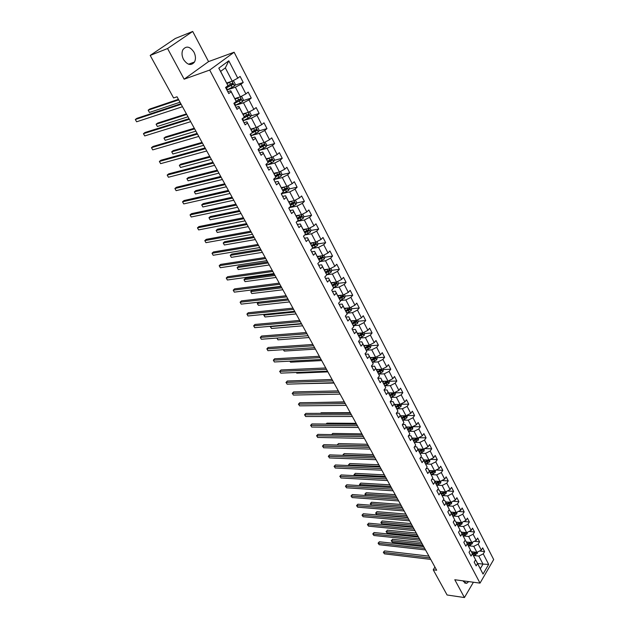 <?xml version="1.0" encoding="UTF-8"?>
<svg xmlns="http://www.w3.org/2000/svg" width="629" height="629" viewBox="0 0 629 629"><rect width="100%" height="100%" fill="white"/><g stroke="black" fill="none" stroke-linecap="round" stroke-linejoin="round"><path stroke-width="0.94" d="M183.526 59.48C187.497 65.149 191.161 65.982 194.518 61.996C195.918 59.087 195.737 55.808 193.968 52.168C189.997 46.412 186.302 45.587 182.897 49.699C181.545 52.616 181.757 55.879 183.526 59.48M463.141 580.858L463.471 581.573L466.734 583.295L468.676 581.605M192.71 31.45L167.566 48.535L184.14 79.191L208.553 61.603L192.71 31.45L175.294 38.487L150.189 55.431L173.596 97.967L177.04 96.787L436.668 570.244L433.224 569.803L447.085 594.987L464.43 597.55L473.409 582.242M208.553 61.603L234.122 52.231L493.686 559.566L480.013 583.122L209.701 70.063L234.122 52.231M226.692 83.012L232.219 81.149L225.339 67.901L220.622 71.391L227.957 85.654L225.567 87.47L228.775 93.587L231.15 91.763L236.221 101.473L233.862 103.313L237.023 109.352L239.366 107.496L244.359 117.065L242.047 118.928L245.161 124.88L247.464 123.001L252.386 132.436L250.106 134.323L253.18 140.188L255.445 138.286L260.304 147.587L258.055 149.498L261.082 155.277L263.315 153.358L268.103 162.526L265.894 164.46L268.882 170.16L271.075 168.218L275.801 177.26L273.623 179.21L276.563 184.832L278.726 182.866L283.38 191.782L281.242 193.756L284.143 199.299L286.274 197.317L290.865 206.108L288.758 208.105L291.62 213.569L293.719 211.564L298.248 220.236L296.165 222.249L298.987 227.643L301.055 225.622L305.521 234.177L303.477 236.205L306.26 241.528L308.296 239.484L312.707 247.92L310.687 249.972L313.431 255.217L315.443 253.165L319.791 261.491L317.802 263.559L320.515 268.732L322.488 266.657L326.781 274.873L324.816 276.957L327.497 282.059L329.439 279.968L333.677 288.074L331.742 290.181L334.384 295.221L336.303 293.114L340.486 301.11L338.583 303.225L341.185 308.202L343.08 306.079L347.2 313.973L345.329 316.104L347.892 321.01L349.763 318.879L353.828 326.671L351.981 328.818L354.52 333.661L356.36 331.507L360.378 339.204L358.554 341.358L361.062 346.139L362.87 343.977L366.841 351.572L365.04 353.742L367.517 358.467L369.302 356.289L373.217 363.79L371.448 365.968L373.885 370.63L375.647 368.445L379.515 375.843L377.77 378.045L380.175 382.644L381.913 380.443L385.734 387.755L384.012 389.964L386.395 394.509L388.109 392.292L391.875 399.509L390.177 401.734L392.527 406.216L394.218 403.999L397.937 411.122L396.262 413.355L398.589 417.79L400.256 415.557L403.928 422.594L402.277 424.834L404.573 429.214L406.216 426.965L409.849 433.924L408.221 436.172L410.485 440.497L412.105 438.248L415.69 445.112L414.086 447.376L416.319 451.646L417.923 449.381L421.469 456.174L419.881 458.439L422.09 462.661L423.671 460.389L427.17 467.095L425.605 469.368L427.791 473.535L429.348 471.263L432.807 477.883L431.258 480.171L433.42 484.291L434.954 482.003L438.374 488.544L436.848 490.84L438.987 494.913L440.497 492.617L443.877 499.088L442.376 501.384L444.483 505.409L445.977 503.106L449.318 509.498L447.832 511.802L449.916 515.78L451.394 513.468L454.696 519.79L453.226 522.101L455.286 526.033L456.74 523.713L460.003 529.964L458.557 532.283L460.593 536.16L462.032 533.84L465.256 540.012L463.825 542.34L465.837 546.176L467.261 543.849L470.445 549.95L469.037 552.286L471.027 556.083L472.426 553.748L475.579 559.779L474.187 562.114L476.153 565.864L477.537 563.529L483.041 574.065L488.67 564.386L483.001 564.111L478.826 556.075L473.558 555.478M227.957 85.654L218.813 68.144L228.807 60.801L237.778 78.185L240.113 76.416L243.226 82.47L234.751 85.292M488.67 564.386L483.245 553.882L484.605 551.586L482.679 547.851L481.319 550.139L478.213 544.124L479.581 541.836L477.639 538.054L476.255 540.342L473.118 534.249L474.51 531.969L472.544 528.148L471.145 530.428L467.968 524.264L469.376 521.991L467.386 518.123L465.971 520.395L462.755 514.168L464.186 511.896L462.166 507.988L460.735 510.253L457.48 503.955L458.926 501.69L456.89 497.728L455.435 499.992L452.149 493.616L453.611 491.359L451.551 487.357L450.081 489.606L446.755 483.158L448.241 480.91L446.15 476.861L444.656 479.101L441.291 472.576L442.8 470.335L440.685 466.238L439.176 468.471L435.763 461.867L437.289 459.634L435.158 455.482L433.625 457.715L430.173 451.032L431.722 448.807L429.56 444.609L428.003 446.826L424.512 440.064L426.085 437.847L423.899 433.601L422.318 435.811L418.788 428.962L420.376 426.761L418.159 422.46L416.563 424.661L412.994 417.727L414.597 415.533L412.357 411.177L410.737 413.371L407.12 406.358L408.756 404.172L406.483 399.761L404.848 401.947L401.176 394.839L402.835 392.669L400.539 388.203L398.872 390.373L395.161 383.187L396.844 381.017L394.517 376.504L392.834 378.658L389.076 371.377L390.774 369.231L388.423 364.655L386.709 366.801L382.904 359.426L384.633 357.288L382.243 352.657L380.514 354.795L376.661 347.326L378.406 345.195L375.993 340.509L374.239 342.632L370.339 335.068L372.109 332.953L369.663 328.204L367.886 330.311L363.932 322.653L365.732 320.554L363.255 315.742L361.447 317.834L357.445 310.081L359.269 307.99L356.761 303.115L354.921 305.199L350.872 297.344L352.72 295.268L350.18 290.331L348.317 292.399L344.212 284.434L346.084 282.374L343.513 277.373L341.626 279.425L337.466 271.358L339.369 269.314L336.759 264.251L334.848 266.287L330.626 258.11L332.56 256.089L329.918 250.947L327.976 252.968L323.699 244.689L325.657 242.676L322.984 237.471L321.01 239.476L316.678 231.087L318.667 229.09L315.955 223.814L313.957 225.803L309.562 217.296L311.583 215.315L308.831 209.976L306.803 211.942L302.352 203.316L304.397 201.359L301.613 195.941L299.553 197.891L295.04 189.148L297.124 187.214L294.293 181.718L292.202 183.644L287.626 174.783L289.741 172.865L286.871 167.298L284.748 169.209L280.109 160.222L282.256 158.327L279.355 152.674L277.192 154.561L272.491 145.456L274.669 143.577L271.72 137.853L269.534 139.717L264.762 130.478L266.979 128.623L263.983 122.812L261.766 124.66L256.931 115.288L259.172 113.456L256.145 107.567L253.88 109.391L248.982 99.885L251.254 98.077L248.18 92.101L245.892 93.902L240.915 84.255L243.226 82.47M236.221 101.473L230.741 90.757L227.792 91.724M226.896 90.01L235.364 87.211L240.364 96.835L234.837 98.604M230.741 90.757L231.15 91.763M240.915 84.255L235.364 87.211M245.892 93.902L240.364 96.835M244.359 117.065L238.91 106.411L235.961 107.323M235.262 105.373L243.47 102.81L248.392 112.3L242.857 113.967M238.91 106.411L239.366 107.496M248.982 99.885L243.47 102.81M253.88 109.391L248.392 112.3M252.386 132.436L246.969 121.837L244.021 122.702M243.557 120.516L251.451 118.189L256.31 127.545L250.774 129.118M246.969 121.837L247.464 123.001M256.931 115.288L251.451 118.189M261.766 124.66L256.31 127.545M260.304 147.587L254.91 137.043L251.962 137.861M251.679 135.479L259.329 133.348L264.117 142.579L258.574 144.057M254.91 137.043L255.445 138.286M264.762 130.478L259.329 133.348M269.534 139.717L264.117 142.579M268.103 162.526L262.741 152.037L259.785 152.808M259.659 150.245L267.089 148.302L271.814 157.399L266.271 158.791M262.741 152.037L263.315 153.358M272.491 145.456L267.089 148.302M277.192 154.561L271.814 157.399M275.801 177.26L270.462 166.827L267.506 167.542M267.506 164.822L274.747 163.045L279.402 172.016L273.859 173.321M270.462 166.827L271.075 168.218M280.109 160.222L274.747 163.045M284.748 169.209L279.402 172.016M283.38 191.782L278.081 181.404L275.125 182.08M275.219 179.21L282.295 177.582L286.887 186.436L281.344 187.654M278.081 181.404L278.726 182.866M287.626 174.783L282.295 177.582M292.202 183.644L286.887 186.436M290.865 206.108L285.59 195.784L282.625 196.413M282.814 193.41L289.741 191.924L294.27 200.651L288.719 201.791M285.59 195.784L286.274 197.317M295.04 189.148L289.741 191.924M299.553 197.891L294.27 200.651M298.248 220.236L292.996 209.968L290.032 210.55M290.291 207.428L297.085 206.068L301.558 214.678L296.007 215.739M292.996 209.968L293.719 211.564M302.352 203.316L297.085 206.068M306.803 211.942L301.558 214.678M305.521 234.177L300.3 223.963L297.344 224.498M297.651 221.259L304.334 220.024L308.745 228.516L303.194 229.499M300.3 223.963L301.055 225.622M309.562 217.296L304.334 220.024M313.957 225.803L308.745 228.516M312.707 247.92L307.51 237.762L304.546 238.257M304.908 234.916L311.481 233.791L315.829 242.173L310.278 243.069M307.51 237.762L308.296 239.484M316.678 231.087L311.481 233.791M321.01 239.476L315.829 242.173M319.791 261.491L314.618 251.38L311.662 251.836M312.283 248.353L318.533 247.378L322.826 255.641L317.275 256.467M314.618 251.38L315.443 253.165M323.699 244.689L318.533 247.378M327.976 252.968L322.826 255.641M326.781 274.873L321.631 264.817L318.675 265.234M319.666 261.617L325.492 260.776L329.73 268.937L324.179 269.692M321.631 264.817L322.488 266.657M330.626 258.11L325.492 260.776M334.848 266.287L329.73 268.937M333.677 288.074L328.558 278.073L325.602 278.45M326.718 274.739L332.364 274.008L336.539 282.059L330.996 282.736M328.558 278.073L329.439 279.968M337.466 271.358L332.364 274.008M341.626 279.425L336.539 282.059M340.486 301.11L335.391 291.156L332.434 291.494M333.512 287.72L339.141 287.06L343.269 295.009L337.718 295.614M335.391 291.156L336.303 293.114M344.212 284.434L339.141 287.06M348.317 292.399L343.269 295.009M347.2 313.973L342.137 304.066L339.18 304.373M340.21 300.536L345.832 299.939L349.905 307.785L344.362 308.328M342.137 304.066L343.08 306.079M350.872 297.344L345.832 299.939M354.921 305.199L349.905 307.785M353.828 326.671L348.788 316.819L345.84 317.079M346.831 313.179L352.429 312.66L356.454 320.405L350.911 320.884M348.788 316.819L349.763 318.879M357.445 310.081L352.429 312.66M361.447 317.834L356.454 320.405M360.378 339.204L355.361 329.399L352.405 329.627M353.356 325.673L358.955 325.217L362.925 332.859L357.382 333.276M355.361 329.399L356.36 331.507M363.932 322.653L358.955 325.217M367.886 330.311L362.925 332.859M366.841 351.572L361.848 341.814L358.9 342.011M359.812 338.001L365.386 337.608L369.309 345.156L363.774 345.51M361.848 341.814L362.87 343.977M370.339 335.068L365.386 337.608M374.239 342.632L369.309 345.156M373.217 363.79L368.248 354.08L365.3 354.245M366.172 350.172L371.739 349.842L375.615 357.303L370.08 357.587M368.248 354.08L369.302 356.289M376.661 347.326L371.739 349.842M380.514 354.795L375.615 357.303M379.515 375.843L374.577 366.188L371.629 366.322M372.462 362.194L378.013 361.927L381.834 369.294L376.315 369.522M374.577 366.188L375.647 368.445M382.904 359.426L378.013 361.927M386.709 366.801L381.834 369.294M385.734 387.755L380.82 378.147L377.872 378.241M378.666 374.066L384.209 373.862L387.983 381.135L382.463 381.3M380.82 378.147L381.913 380.443M389.076 371.377L384.209 373.862M392.834 378.658L387.983 381.135M391.875 399.509L386.984 389.949L384.044 390.019M384.799 385.797L390.334 385.648L394.061 392.826L388.541 392.936M386.984 389.949L388.109 392.292M395.161 383.187L390.334 385.648M398.872 390.373L394.061 392.826M397.937 411.122L393.07 401.609L390.239 401.648M390.853 397.379L396.372 397.284L400.06 404.376L394.548 404.431M393.07 401.609L394.218 403.999M401.176 394.839L396.372 397.284M404.848 401.947L400.06 404.376M403.928 422.594L399.085 413.127L396.427 413.135M396.828 408.819L402.34 408.779L405.98 415.785L400.476 415.785M399.085 413.127L400.256 415.557M407.12 406.358L402.34 408.779M410.737 413.371L405.98 415.785M409.849 433.924L405.029 424.504L402.536 424.489M402.741 420.117L408.237 420.133L411.83 427.052L406.334 427.005M405.029 424.504L406.216 426.965M412.994 417.727L408.237 420.133M416.563 424.661L411.83 427.052M415.69 445.112L410.894 435.74L408.559 435.7M408.567 431.282L414.063 431.352L417.617 438.193L412.121 438.091M410.894 435.74L412.105 438.248M418.788 428.962L414.063 431.352M422.318 435.811L417.617 438.193M421.469 456.174L416.689 446.842L414.503 446.779M414.33 442.313L419.818 442.439L423.325 449.192L417.837 449.035M416.689 446.842L417.923 449.381M424.512 440.064L419.818 442.439M428.003 446.826L423.325 449.192M427.17 467.095L422.421 457.802L420.369 457.731M420.023 453.218L425.503 453.383L428.97 460.058L423.49 459.862M422.421 457.802L423.671 460.389M430.173 451.032L425.503 453.383M433.625 457.715L428.97 460.058M432.807 477.883L428.074 468.644L426.163 468.558M425.644 463.99L431.124 464.202L434.545 470.799L429.072 470.547M428.074 468.644L429.348 471.263M435.763 461.867L431.124 464.202M439.176 468.471L434.545 470.799M438.374 488.544L433.672 479.345L431.879 479.259M435.512 470.319L435.189 472.528L431.203 474.62L436.675 474.895L440.056 481.413L434.592 481.114M433.672 479.345L434.954 482.003M441.291 472.576L436.675 474.895M444.656 479.101L440.056 481.413M443.877 499.088L439.191 489.928L437.525 489.826M441.015 480.933L440.67 483.072L436.699 485.148L442.163 485.462L445.505 491.902L440.048 491.564M439.191 489.928L440.497 492.617M446.755 483.158L442.163 485.462M450.081 489.606L445.505 491.902M449.318 509.498L444.656 500.385L443.099 500.275M446.456 491.422L446.079 493.49L442.132 495.55L447.581 495.904L450.883 502.264L445.434 501.879M444.656 500.385L445.977 503.106M452.149 493.616L447.581 495.904M455.435 499.992L450.883 502.264M454.696 519.79L450.049 510.717L448.603 510.606M447.534 505.826L452.943 506.227L456.206 512.517L450.765 512.085M450.049 510.717L451.394 513.468M457.48 503.955L452.943 506.227M460.735 510.253L456.206 512.517M460.003 529.964L455.388 520.938L454.036 520.82M452.864 515.984L458.234 516.425L461.466 522.644L456.033 522.172M455.388 520.938L456.74 523.713M462.755 514.168L458.234 516.425M465.971 520.395L461.466 522.644M465.256 540.012L460.656 531.033L459.414 530.915M458.124 526.025L463.471 526.504L466.663 532.653L461.238 532.142M460.656 531.033L462.032 533.84M467.968 524.264L463.471 526.504M471.145 530.428L466.663 532.653M470.445 549.95L465.869 541.011L464.713 540.893M463.329 535.955L468.652 536.474L471.805 542.552L466.443 542.009M465.869 541.011L467.261 543.849M473.118 534.249L468.652 536.474M476.255 540.342L471.805 542.552M475.579 559.779L471.019 550.878L469.957 550.76M468.471 545.775L473.763 546.334L476.884 552.341L471.514 551.751M471.019 550.878L472.426 553.748M478.213 544.124L473.763 546.334M481.319 550.139L476.884 552.341M483.041 574.065L476.114 560.636L475.139 560.518M477.6 563.474L483.001 564.111L480.32 568.679M476.114 560.636L477.537 563.529M483.245 553.882L478.826 556.075M167.566 48.535L150.189 55.431M184.14 79.191L209.701 70.063M480.013 583.122L454.798 579.741L464.43 597.55M434.93 567.075L433.224 569.803M228.807 60.801L225.339 67.901M220.622 71.391L218.813 68.144M237.778 78.185L232.219 81.149M484.605 551.586L479.518 551.035M479.581 541.836L474.321 541.302M474.51 531.969L469.061 531.458M469.376 521.991L463.738 521.512M464.186 511.896L458.344 511.448M458.926 501.69L452.888 501.266M453.611 491.359L447.353 490.974M448.241 480.91L441.747 480.564M442.8 470.335L436.07 470.036M437.289 459.634L430.307 459.382M431.722 448.807L424.473 448.611M426.085 437.847L418.599 437.713L418.387 440.096L417.389 438.185M420.376 426.761L412.883 426.698M414.597 415.533L407.105 415.541M408.756 404.172L401.247 404.25M402.835 392.669L395.319 392.818M396.844 381.017L389.32 381.253M390.774 369.231L383.25 369.538M384.633 357.288L377.101 357.681M378.406 345.195L370.874 345.667M372.109 332.953L364.561 333.512M365.732 320.554L358.176 321.199M359.269 307.99L351.713 308.721M352.72 295.268L345.156 296.094L344.315 294.466M342.514 296.377L342.058 296.432M346.084 282.374L338.481 283.302M335.839 283.624L335.06 283.718M339.369 269.314L331.719 270.344M329.061 270.698L327.89 270.855M332.56 256.089L324.855 257.214M322.182 257.607L320.507 257.859M325.657 242.676L317.912 243.918M315.176 244.359L312.975 244.712M318.667 229.09L310.868 230.442M308.037 230.937L305.285 231.417M311.583 215.315L303.721 216.793M300.67 217.367L297.423 217.98M304.397 201.359L296.487 202.963M292.996 203.662L290.016 204.268M297.124 187.214L289.143 188.944M285.086 189.824L282.736 190.328M289.741 172.865L281.698 174.728M276.988 175.829L275.337 176.206M282.256 158.327L274.15 160.332M268.693 161.684L267.828 161.897M274.669 143.577L266.499 145.731M266.979 128.623L258.731 130.934M259.172 113.456L250.853 115.933M251.254 98.077L242.865 100.719M428.923 556.122L384.594 550.925L383.604 552.396L429.89 557.884M384.437 553.85L383.336 552.293L384.437 553.85L430.716 559.401M383.336 552.293L384.594 550.925M473.228 551.94L471.829 552.419M477.615 551.979L477.262 553.528L473.448 555.517M421.375 542.355L392.457 539.281L391.49 540.72L392.307 542.174L423.113 545.532M475.736 552.215L472.442 553.599M472.835 554.346L474.966 553.614L476.46 552.293M476.279 552.812L472.489 553.685M422.303 544.046L391.49 540.72L392.457 539.281M392.307 542.174L391.207 540.641M423.726 546.648L379.366 541.781L378.359 543.244L424.685 548.394M379.201 544.722L378.092 543.157L379.201 544.722L425.526 549.927M378.092 543.157L379.366 541.781M418.474 537.072L374.074 532.535L373.052 533.997L419.425 538.801M373.909 535.491L372.793 533.919L373.909 535.491L420.274 540.35M372.793 533.919L374.074 532.535M468.157 542.182L466.734 542.67M472.591 542.167L472.214 543.802L468.377 545.807M416.256 533.03L387.315 530.168L386.332 531.607L387.165 533.07L418.002 536.199M470.696 542.442L467.363 543.865M467.756 544.62L469.902 543.881L471.388 542.513M471.215 543.071L467.41 543.967M417.176 534.697L386.332 531.607L387.315 530.168M387.165 533.07L386.057 531.529M463.03 532.315L461.592 532.81M467.512 532.236L467.103 533.974L463.243 535.987M411.091 523.595L382.118 520.954L381.127 522.385L381.96 523.871L412.828 526.772M465.602 532.559L462.221 534.021M462.614 534.784L464.776 534.037L466.27 532.621M466.097 533.227L462.284 534.139M411.995 525.246L381.127 522.385L382.118 520.954M381.96 523.871L380.852 522.329M413.167 527.393L368.728 523.194L367.698 524.657L414.102 529.099M368.555 526.159L367.438 524.586L368.555 526.159L414.959 530.664M367.438 524.586L368.728 523.194M407.796 517.596L363.318 513.751L362.28 515.206L408.724 519.287M363.145 516.731L362.029 515.159L363.145 516.731L409.589 520.867M362.029 515.159L363.318 513.751M402.363 507.697L357.854 504.206L356.8 505.661L403.283 509.364M357.681 507.194L356.557 505.622L357.681 507.194L404.156 510.96M356.557 505.622L357.854 504.206M457.849 522.329L456.379 522.841M462.37 522.196L461.938 524.02L458.061 526.048M405.862 514.066L376.865 511.644L375.859 513.075L376.708 514.569L407.6 517.235M460.452 522.557L457.016 524.067M457.425 524.83L460.923 523.265L461.081 522.613M460.923 523.265L457.086 524.193M406.751 515.694L375.859 513.075L376.865 511.644M376.708 514.569L375.599 513.02M452.605 512.234L451.119 512.753M457.149 512.045L456.709 513.964L452.809 516M400.571 504.427L371.558 502.233L370.536 503.656L371.393 505.173L402.308 507.595M455.247 512.438L451.764 513.995M452.165 514.774L455.687 513.185L455.828 512.486M455.687 513.185L451.834 514.137M401.459 506.038L370.284 503.625L371.558 502.233M371.393 505.173L370.284 503.625M447.298 502.013L445.788 502.555M451.834 501.793L451.425 503.782L447.502 505.834M395.232 494.677L366.196 492.719L365.158 494.142L365.936 495.51M449.979 502.201L446.441 503.805M446.849 504.592L450.388 502.996L450.513 502.241M450.388 502.996L446.527 503.963M396.105 496.273L364.914 494.119L366.196 492.719M365.889 495.51L364.914 494.119M441.935 491.681L440.394 492.232M389.831 484.825L360.771 483.103L359.725 484.527L360.354 485.643M444.609 491.886L441.055 493.498M441.472 494.292L445.025 492.68L445.128 491.878M445.025 492.68L441.149 493.679M390.688 486.398L359.481 484.511L360.771 483.103M360.244 485.635L359.481 484.511M436.502 481.224L434.946 481.79M384.366 474.864L355.291 473.385L354.229 474.801L354.717 475.666M439.27 481.374L435.606 483.064M436.031 483.874L439.608 482.246L439.663 481.389M439.608 482.246L435.716 483.261M385.215 476.42L353.993 474.801L355.291 473.385M354.528 475.65L353.993 474.801M431.014 470.641L429.426 471.223M378.839 464.792L349.748 463.557L348.678 464.973L349.016 465.57M433.845 470.767L430.102 472.513M430.527 473.33L434.12 471.687L434.12 470.783M434.12 471.687L430.212 472.733M379.68 466.325L348.442 464.988L349.748 463.557M348.765 465.562L348.442 464.988M425.456 459.933L423.844 460.53M429.937 459.571L429.654 461.859L425.636 463.966M373.249 454.602L344.142 453.627L343.245 455.365M424.952 462.661L428.569 461.01L428.286 460.074L424.52 461.835M428.569 461.01L424.646 462.071M374.082 456.111L342.836 455.066L344.142 453.627M419.842 449.09L418.191 449.704M424.3 448.697L424.048 451.072L420.007 453.187M367.603 444.302L338.481 443.587L337.411 445.041M419.315 451.866L422.947 450.199L422.657 449.263L418.883 451.032M422.947 450.199L419.016 451.284M368.421 445.788L337.16 445.025L338.481 443.587M414.149 438.122L412.475 438.759M418.387 440.096L414.314 442.281M361.887 433.876L332.749 433.428L331.813 434.608M413.615 440.945L417.263 439.262L416.956 438.319L413.174 440.096M417.263 439.262L413.308 440.371M331.648 434.6L332.749 433.428M408.394 427.028L406.68 427.673M412.813 426.556L412.632 429.088L408.543 431.242M356.108 423.333L326.954 423.16L326.239 424.048M407.836 429.89L411.508 428.184L411.193 427.24L407.395 429.033M411.508 428.184L407.545 429.316M326.097 424.048L326.954 423.16M402.568 415.785L400.822 416.453M406.971 415.282L407.333 415.981L406.821 417.9L402.709 420.062M350.259 412.671L321.097 412.773L320.625 413.355M401.994 418.694L405.681 416.98L405.351 416.028L401.546 417.829M405.681 416.98L401.703 418.136M320.546 413.355L321.097 412.773M396.679 404.408L394.894 405.1M401.05 403.873L401.459 404.651L400.94 406.578L396.805 408.756M344.346 401.884L314.964 402.529M396.081 407.364L399.785 405.634L399.446 404.675L395.617 406.491M399.785 405.634L395.79 406.821M390.711 392.897L388.895 393.605M395.059 392.315L395.507 393.18L394.981 395.114L390.821 397.308M390.09 395.9L393.817 394.155L393.463 393.188L389.626 395.012M393.817 394.155L389.807 395.358M384.673 381.237L382.817 381.968M388.989 380.616L389.485 381.575L388.95 383.501L384.759 385.719M384.028 384.288L387.779 382.526L387.401 381.559L383.556 383.391M387.779 382.526L383.753 383.761M302.738 383.682L334.015 383.053M376.81 369.498L376.394 369.663M378.564 369.427L376.661 370.182M382.849 368.775L383.391 369.821L382.849 371.755L378.627 373.98M377.887 372.533L381.654 370.756L381.268 369.781L377.416 371.629M381.654 370.756L377.62 372.014M296.401 372.478L296.786 373.154L327.89 371.881M296.786 373.154L296.22 372.486M370.63 357.563L370.166 357.744M372.384 357.469L370.426 358.247M376.629 356.777L377.219 357.917L376.669 359.851L372.415 362.1M371.676 360.637L375.466 358.837L375.057 357.862L371.189 359.709M375.466 358.837L371.409 360.126M290 361.148L290.582 362.178L321.686 360.566M290.582 362.178L289.749 361.156M364.364 345.47L363.861 345.675M366.125 345.36L364.12 346.17M370.332 344.629L370.968 345.864L370.41 347.806L366.125 350.07M365.378 348.584L369.192 346.768L368.767 345.785L364.891 347.648M369.192 346.768L365.119 348.089M283.514 349.677L284.308 351.068L315.412 349.119M284.308 351.068L283.27 349.693M358.027 333.228L357.476 333.449M359.788 333.095L357.728 333.936M363.955 332.332L364.639 333.661L364.073 335.603L359.757 337.883M359.01 336.373L362.839 334.542L362.398 333.559L358.514 335.43M362.839 334.542L358.75 335.894M276.957 338.064L277.955 339.833L309.059 337.537M277.955 339.833L276.902 338.072M351.611 320.821L351.013 321.065M353.372 320.672L351.257 321.537M357.492 319.87L358.231 321.301L357.657 323.243L353.301 325.547M352.554 324.014L356.407 322.166L355.951 321.175L352.051 323.054M356.407 322.166L352.303 323.542M301.59 323.919L270.494 326.632L271.531 328.472L302.628 325.814M270.84 326.27L270.36 326.86L271.531 328.472M396.875 497.681L352.326 494.559L351.265 496.006L397.78 499.332M352.154 497.563L351.029 495.982L352.154 497.563L398.668 500.943M351.029 495.982L352.326 494.559M391.317 487.554L346.744 484.802L345.667 486.248L392.213 489.181M346.563 487.821L345.439 486.233L346.563 487.821L393.109 490.817M345.439 486.233L346.744 484.802M385.703 477.301L341.099 474.942L340.006 476.381L386.583 478.913M340.918 477.969L340.006 476.381L340.918 477.969L387.488 480.564M339.786 476.381L341.099 474.942M380.018 466.938L335.391 464.973L334.282 466.404L380.883 468.526M335.202 468.007L334.282 466.404L335.202 468.007L381.803 470.193M334.07 466.419L335.391 464.973M374.271 456.457L329.62 454.885L328.495 456.316L375.12 458.014M329.431 457.936L328.495 456.316L329.431 457.936L376.048 459.705M328.291 456.339L329.62 454.885M368.452 445.843L323.778 444.687L322.646 446.11L369.294 447.384M323.589 447.754L322.646 446.11L323.589 447.754L370.229 449.098M322.441 446.158L323.778 444.687M362.563 435.111L317.873 434.38L316.725 435.795L363.397 436.628M317.676 437.454L316.725 435.795L317.676 437.454L364.348 438.358M316.536 435.85L317.873 434.38M356.612 424.253L311.905 423.946L310.742 425.361L357.429 425.739M311.709 427.044L310.742 425.361L311.709 427.044L358.388 427.492M310.553 425.432L311.905 423.946M350.581 413.261L305.867 413.402L304.688 414.81L351.383 414.723M305.663 416.508L304.688 414.81L305.663 416.508L352.358 416.5M304.507 414.896L305.867 413.402M344.488 402.143L299.758 402.733L298.563 404.132L345.274 403.582M299.553 405.847L298.563 404.132L299.553 405.847L346.257 405.375M298.398 404.235L299.758 402.733M338.316 390.892L293.578 391.938L292.367 393.329L339.086 392.299M293.366 395.067L292.367 393.329L293.366 395.067L340.085 394.116M292.21 393.455L293.578 391.938M332.065 379.499L287.327 381.017L286.109 382.408L332.82 380.875M287.115 384.162L286.109 382.408L287.115 384.162L333.834 382.715M285.951 382.542L287.327 381.017M325.743 367.965L281.006 369.97L279.763 371.354L326.482 369.317M280.786 373.131L279.763 371.354L280.786 373.131L327.505 371.181M279.622 371.511L281.006 369.97M319.343 356.297L274.606 358.797L273.348 360.165L320.067 357.618M274.386 361.974L273.348 360.165L274.386 361.974L321.104 359.505M312.865 344.48L268.135 347.483L266.861 348.851L313.572 345.769M267.907 350.675L266.861 348.851L267.907 350.675L314.618 347.68M306.307 332.521L261.578 336.043L260.296 337.403L306.991 333.779M261.349 339.243L260.296 337.403L261.349 339.243L308.053 335.713M299.663 320.405L254.949 324.462L253.644 325.814L300.332 321.631M254.714 327.678L253.644 325.814L254.714 327.678L301.409 323.589M292.933 308.139L248.243 312.747L246.922 314.083L293.594 309.334M247.999 315.978L246.922 314.083L247.999 315.978L294.679 311.316M286.124 295.724L241.45 300.882L240.113 302.219L286.761 296.88M241.206 304.129L240.113 302.219L241.206 304.129L287.862 298.893M279.229 283.144L234.578 288.876L233.217 290.205L279.842 284.269M234.326 292.139L233.217 290.205L234.326 292.139L280.959 286.305M272.239 270.407L227.619 276.721L226.243 278.042L272.837 271.492M227.368 279.999L226.243 278.042L227.368 279.999L273.969 273.552M265.163 257.505L220.575 264.416L219.183 265.729L265.745 258.55M220.315 267.71L219.183 265.729L220.315 267.71L266.885 260.642M258 244.429L213.443 251.962L212.028 253.259L258.558 245.444M213.184 255.272L212.028 253.259L213.184 255.272L259.714 247.559M250.735 231.189L206.226 239.35L204.795 240.64L251.27 232.164M205.958 242.668L204.795 240.64L205.958 242.668L252.449 234.303M243.376 217.768L198.913 226.582L197.459 227.855L243.895 218.703M198.638 229.915L197.459 227.855L198.638 229.915L245.082 220.873M235.922 204.181L191.507 213.648L190.037 214.914L236.418 205.07M191.232 216.997L190.037 214.914L191.232 216.997L237.62 207.271M228.374 190.406L184.014 200.549L182.52 201.807L228.838 191.255M183.731 203.914L182.52 201.807L183.731 203.914L230.057 193.48M220.716 176.442L176.419 187.285L174.901 188.527L221.156 177.252M176.128 190.666L174.901 188.527L176.128 190.666L222.399 179.509M212.956 162.29L168.721 173.848L167.188 175.082L213.373 163.053M168.43 177.244L167.188 175.082L168.43 177.244L214.631 165.341M205.093 147.949L160.93 160.238L159.373 161.456L205.486 148.664M160.639 163.65L159.373 161.456L160.639 163.65L206.752 150.984M197.121 133.411L153.036 146.455L151.463 147.658L197.482 134.079M152.737 149.883L151.463 147.658L152.737 149.883L198.772 136.43M189.038 118.677L145.04 132.483L143.443 133.67L189.376 119.29M144.733 135.927L143.443 133.67L144.733 135.927L190.681 121.68M345.117 308.257L344.464 308.524M346.878 308.084L344.7 308.988M350.943 307.251L351.737 308.776L351.155 310.726L346.768 313.045M346.013 311.497L349.889 309.625L349.417 308.627L345.51 310.522M349.889 309.625L345.769 311.033M295.072 312.031L263.983 315.105L265.029 316.969L296.117 313.942M264.762 314.303L263.858 315.349L265.029 316.969M338.544 295.528L337.828 295.827M340.297 295.331L338.064 296.275M345.164 296.094L344.566 298.044L340.147 300.387M339.393 298.814L343.285 296.927L342.797 295.929L338.874 297.832M343.285 296.927L339.157 298.366M288.467 299.994L257.395 303.445L258.456 305.324L289.529 301.928M258.645 302.172L257.277 303.705L258.456 305.324M331.884 282.625L331.106 282.956M333.645 282.413L331.334 283.396M337.6 281.509L338.496 283.247L337.899 285.204L333.441 287.563M281.179 286.706L252.032 290.339L250.719 291.644L251.797 293.546L282.861 289.772M332.678 285.967L336.601 284.064L336.09 283.058L332.159 284.968M336.601 284.064L332.45 285.527M281.784 287.807L250.719 291.644L251.797 293.546M325.146 269.558L324.305 269.92M325.885 272.947L329.824 271.028L329.297 270.014L327.756 270.918L326.923 269.322L324.525 270.344M330.791 268.386L331.75 270.234L331.137 272.192L326.64 274.574M274.433 274.401L245.294 278.403L243.973 279.701L245.058 281.627L276.107 277.452M327.756 270.918L325.358 271.94M329.824 271.028L325.665 272.522M275.022 275.471L243.973 279.701L245.058 281.627M320.082 256.05L317.614 257.119M318.321 256.31L317.401 256.711M323.896 255.091L324.91 257.049L324.289 259.006L319.752 261.412M267.6 261.939L238.485 266.326L237.141 267.608L238.242 269.558L269.275 264.99M318.989 259.761L322.968 257.811L322.425 256.797L318.463 258.739M321.899 257.969L318.785 259.352M268.166 262.977L237.141 267.608L238.242 269.558M313.171 242.605L310.616 243.722M311.418 242.888L310.411 243.329M316.906 241.615L317.983 243.682L317.354 245.648L312.385 248.243M260.681 249.328L231.582 254.092L230.222 255.374L231.338 257.347L262.348 252.363M312.008 246.403L316.025 244.422L315.467 243.399L311.473 245.365M316.025 244.422L311.811 246.002M261.232 250.326L230.222 255.374L231.338 257.347M306.174 228.972L303.532 230.143M304.428 229.278L303.327 229.766M309.822 227.957L310.962 230.143L310.317 232.109L304.68 235.01M253.676 236.551L224.6 241.717L223.224 242.983L224.349 244.98L255.335 239.578M304.923 232.864L308.988 230.851L308.407 229.821L304.397 231.802M308.988 230.851L304.743 232.471M254.21 237.518L223.224 242.983L224.349 244.98M299.089 215.149L296.345 216.384M297.352 215.48L296.149 216.014M302.643 214.112L303.846 216.423L303.194 218.389L296.802 221.636M246.584 223.617L217.532 229.184L216.132 230.442L217.272 232.463L248.235 226.629M297.745 219.144L301.849 217.091L301.26 216.062L297.226 218.066M301.849 217.091L297.58 218.766M247.095 224.545L216.132 230.442L217.272 232.463M291.911 201.138L289.057 202.436M290.189 201.492L288.876 202.082M295.371 200.077L296.636 202.514L295.968 204.48L288.758 208.105M239.397 210.518L210.377 216.502L208.962 217.744L210.117 219.788L241.049 213.522M290.472 205.235L294.624 203.151L294.01 202.113L289.953 204.142M293.641 202.373L293.57 203.364L290.307 204.873M239.885 211.399L208.962 217.744L210.117 219.788M284.638 186.931L281.674 188.291M282.94 187.3L281.501 187.961M287.996 185.854L289.324 188.417L288.648 190.383L281.391 194.047M232.125 197.247L203.128 203.654L201.689 204.889L202.86 206.965L233.76 200.234M283.097 191.145L287.296 189.022L286.659 187.977L282.578 190.029M286.281 188.236L286.242 189.25L282.94 190.791M232.588 198.088L201.689 204.889L202.86 206.965M277.271 172.519L274.189 173.958M275.612 172.912L274.024 173.643M280.518 171.434L281.91 174.123L281.226 176.096L273.922 179.792M224.75 183.802L195.792 190.65L194.337 191.869L195.517 193.968L226.385 186.782M275.62 176.851L279.866 174.697L279.213 173.651L275.109 175.719M278.82 173.911L278.82 174.933L275.471 176.521M225.19 184.612L194.337 191.869L195.517 193.968M269.817 157.903L266.602 159.428M268.206 158.304L266.444 159.121M272.892 156.833L274.401 159.64L273.701 161.606L266.358 165.348M217.28 170.184L188.362 177.472L186.884 178.691L188.087 180.814L218.908 173.148M268.033 162.368L272.333 160.167L271.657 159.121L267.529 161.213M271.256 159.381L271.288 160.426L267.899 162.054M217.705 170.946L186.884 178.691L188.087 180.814M262.269 143.074L258.904 144.694M260.713 143.491L258.755 144.403M265.006 142.107L266.782 144.945L266.075 146.919L258.684 150.693M209.716 156.385L180.838 164.138L179.336 165.333L180.554 167.487L211.336 159.341M260.005 147.839L264.691 145.441L263.999 144.387L259.832 146.502M263.582 144.654L263.653 145.716L260.217 147.383M210.11 157.108L179.336 165.333L180.554 167.487M254.619 128.025L251.105 129.747M253.141 128.45L250.963 129.48M257.009 127.176L257.56 127.16L259.054 130.046L258.338 132.027L250.9 135.84M202.051 142.406L173.219 150.622L171.693 151.809L172.928 153.995L203.662 145.346M251.183 133.434L256.947 130.51L256.239 129.448L252.032 131.595M255.806 129.723L255.909 130.793L252.135 132.648M202.42 143.082L171.693 151.809L172.928 153.995M246.89 112.756L243.187 114.596M245.507 113.173L243.053 114.344M248.919 112.017L249.697 112.009L251.223 114.942L250.491 116.915L243.006 120.776M194.282 128.245L165.498 136.933L163.957 138.113L165.199 140.322L195.886 131.162M242.079 118.905L249.092 115.359L248.361 114.297L244.115 116.475M247.912 114.58L247.905 115.783L243.03 118.142M194.628 128.874L163.957 138.113L165.199 140.322M239.059 97.251L235.16 99.225M237.801 97.652L235.042 98.997M240.726 96.646L241.733 96.646L243.274 99.618L242.535 101.599L235.01 105.491M186.412 113.888L157.675 123.072L156.11 124.235L157.376 126.476L188 116.79M234.027 103.62L241.119 99.995L240.372 98.926L236.079 101.143M239.908 99.217L239.924 100.451L233.894 103.376M186.734 114.47L156.11 124.235L157.376 126.476M180.845 103.73L136.941 118.331L135.314 119.502L181.152 104.296M136.627 121.79L135.314 119.502L136.627 121.79L182.481 106.718M231.142 81.511L227.022 83.633M230.017 81.888L226.912 83.421M232.423 81.039L233.65 81.062L235.215 84.082L234.46 86.055L226.888 89.994M178.432 99.335L149.749 109.029L148.169 110.177L149.45 112.442L180.02 102.228M225.89 88.091L233.037 84.42L232.274 83.335L227.926 85.591M231.787 83.641L231.834 84.899L225.772 87.871M178.722 99.869L148.169 110.177L149.45 112.442M477.277 553.481L476.672 552.317M474.581 552.867L474.148 552.042M475.579 554.794L474.966 553.614M472.222 543.755L471.585 542.528M469.509 543.126L469.061 542.277M470.523 545.068L469.902 543.881M467.119 533.927L466.443 532.637M464.375 533.274L463.919 532.393M465.397 535.24L464.776 534.037M461.945 523.973L461.246 522.62M459.186 523.304L458.714 522.408M460.224 525.294L459.587 524.075M456.725 513.917L455.986 512.501M453.934 513.225L453.454 512.297M454.987 515.237L454.342 514.003M451.433 503.735L450.663 502.256M448.626 503.027L448.131 502.076M449.688 505.063L449.035 503.813M446.087 493.443L445.285 491.886M443.248 492.704L442.745 491.729M444.326 494.764L443.665 493.506M440.677 483.025L439.836 481.397M437.815 482.27L437.289 481.264M438.9 484.354L438.232 483.072M435.205 472.481L434.325 470.791M432.312 471.703L431.777 470.673M433.412 473.81L432.744 472.521M429.662 461.812L428.75 460.051M426.753 461.018L426.195 459.956M427.862 463.148L427.177 461.843M424.056 451.024L423.105 449.185M421.115 450.199L420.549 449.114M422.24 452.361L421.556 451.04M415.415 439.254L414.833 438.138M416.555 441.44L415.855 440.103M412.648 429.041L411.61 427.052M409.644 428.176L409.047 427.028M410.8 430.385L410.092 429.033M406.829 417.853L405.76 415.785M403.81 416.964L403.197 415.785M404.974 419.205L404.258 417.829M400.948 406.531L399.832 404.376M397.898 405.611L397.269 404.408M399.077 407.875L398.354 406.491M394.996 395.059L393.833 392.826M391.914 394.124L391.269 392.881M393.109 396.419L392.378 395.012M388.966 383.454L387.763 381.135M385.852 382.487L385.192 381.213M387.063 384.814L386.324 383.391M382.864 371.7L381.614 369.302M379.719 370.709L379.043 369.404M380.946 373.06L380.199 371.621M376.685 359.804L375.387 357.311M373.508 358.782L372.816 357.445M374.75 361.164L373.996 359.709M370.426 347.758L369.081 345.172M367.226 346.705L366.51 345.337M368.476 349.119L367.706 347.64M364.089 335.556L362.697 332.875M360.849 334.479L360.118 333.071M362.123 336.916L361.345 335.422M357.673 323.196L356.226 320.42M354.402 322.087L353.647 320.648M355.692 324.564L354.905 323.047M351.171 310.679L349.677 307.809M347.868 309.547L347.098 308.061M349.174 312.047L348.372 310.514M344.582 297.997L343.041 295.032M341.248 296.833L340.462 295.316M342.569 299.373L341.759 297.816M337.915 285.157L336.318 282.083M334.549 283.962L333.732 282.405M335.886 286.533L335.068 284.953M331.153 272.145L329.51 268.968M329.109 273.521L328.275 271.925M324.305 258.959L322.606 255.681M320.869 257.701L320.027 256.074M322.245 260.335L321.403 258.723M317.37 245.601L315.609 242.212M313.895 244.304L313.038 242.66M315.286 246.985L314.437 245.341M314.932 244.61L316.002 244.437M310.333 232.062L308.517 228.555M306.826 230.733L305.961 229.066M308.241 233.445L307.377 231.787M307.88 231.055L308.957 230.874M303.209 218.342L301.33 214.725M299.663 216.981L298.791 215.291M301.094 219.725L300.222 218.043M300.741 217.327L301.81 217.131M295.992 204.433L294.05 200.698M292.406 203.033L291.518 201.327M293.853 205.825L292.965 204.118M293.499 203.411L294.569 203.198M288.664 190.335L286.667 186.483M281.941 193.803L281.698 193.339M285.047 188.904L284.143 187.167M286.517 191.727L285.613 189.997M286.156 189.305L287.233 189.077M281.242 176.049L279.182 172.071M274.48 179.548L274.087 178.801M277.586 174.579L276.674 172.818M279.079 177.441L278.16 175.688M278.718 175.004L279.787 174.76M273.717 161.559L271.586 157.454M266.908 165.097L266.366 164.051M270.022 160.049L269.094 158.272M271.531 162.958L270.604 161.173M271.17 160.505L272.247 160.246M266.091 146.871L263.897 142.634M259.242 150.441L258.535 149.097M262.348 145.323L261.412 143.514M263.881 148.263L262.946 146.463M263.527 145.81L264.597 145.527M258.354 131.972L256.089 127.608M251.458 135.581L250.594 133.922M254.572 130.392L253.621 128.552M256.129 133.372L255.177 131.547M255.767 130.903L256.836 130.604M250.507 116.868L248.172 112.363M243.572 120.509L242.605 118.661M246.686 115.241L245.719 113.385M248.258 118.268L247.299 116.412M247.905 115.783L248.974 115.469M242.55 101.544L240.144 96.905M235.568 105.224L234.586 103.353M238.682 99.877L237.707 97.99M240.286 102.952L239.303 101.065M239.924 100.451L240.993 100.113M234.483 86.008L231.999 81.22M227.454 89.719L226.456 87.816M230.568 84.294L229.577 82.383M232.195 87.407L231.197 85.505M231.834 84.899L232.903 84.545M188.543 64.213L194.518 61.996M464.697 583.02L466.734 583.295M293.57 203.364L294.624 203.151M286.242 189.25L287.296 189.022M278.82 174.933L279.866 174.697M271.288 160.426L272.333 160.167M263.653 145.716L264.691 145.441M255.909 130.801L256.947 130.51M248.062 115.665L249.092 115.359M240.097 100.325L241.119 99.995M232.015 84.758L233.037 84.42"/></g></svg>
